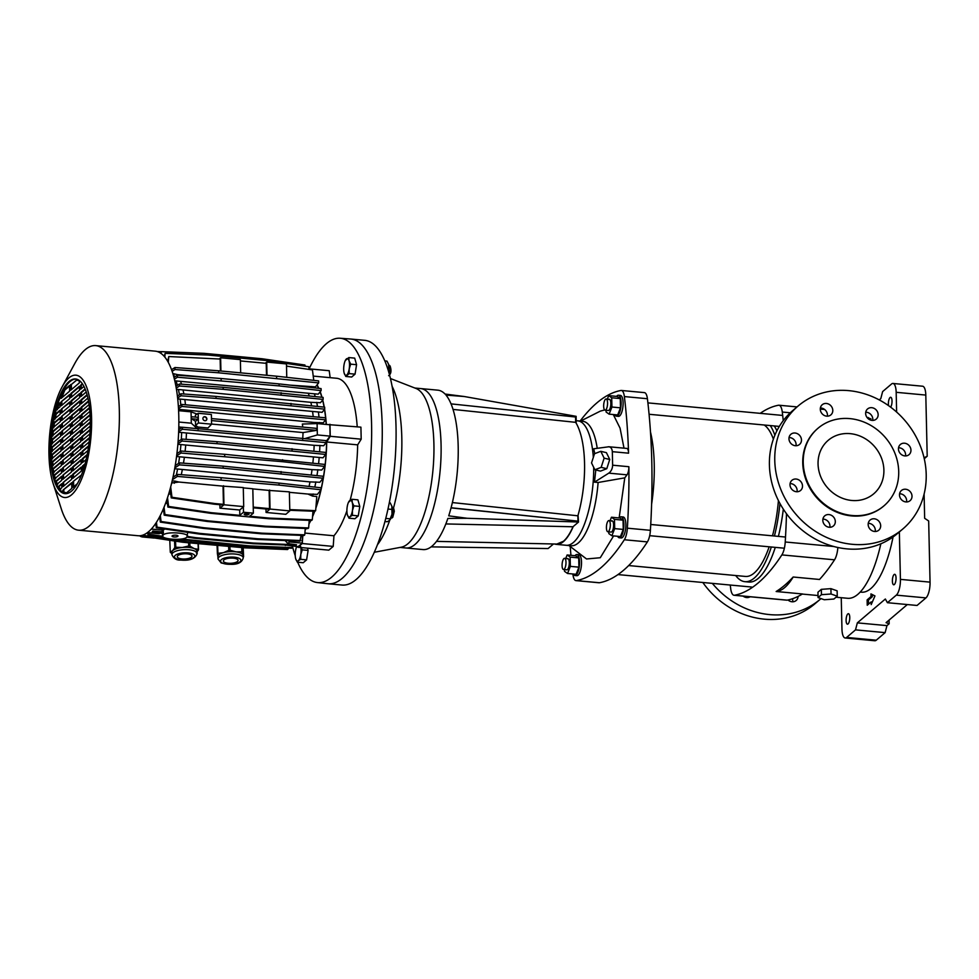 <?xml version="1.0" encoding="UTF-8"?>
<svg xmlns="http://www.w3.org/2000/svg" width="979" height="979" viewBox="0 0 979 979"><rect width="100%" height="100%" fill="white"/><g stroke="black" fill="none" stroke-linecap="round" stroke-linejoin="round"><path stroke-width="1.47" d="M567.208 558.874A5.617 1.885 95.3 0 1 567.857 558.63A5.617 1.885 95.3 0 1 569.276 563.476A5.617 1.885 95.3 0 1 567.453 569.57A5.617 1.885 95.3 0 1 566.804 569.815L563.512 569.509A5.617 1.885 95.3 0 1 562.093 564.675A5.617 1.885 95.3 0 1 563.916 558.568A5.617 1.885 95.3 0 1 564.565 558.324A5.617 1.885 95.3 0 1 565.984 563.17A5.617 1.885 95.3 0 1 564.161 569.264A5.617 1.885 95.3 0 1 563.512 569.509M564.479 569.594L564.516 571.344L567.539 573.486L576.105 574.281L578.919 567.159L578.711 557.908L575.676 555.766L567.122 554.971L565.752 558.434M567.539 573.486L570.353 566.364L570.145 557.112L567.122 554.971M578.711 557.908L570.145 557.112M578.919 567.159L570.353 566.364M619.352 517.964A10.536 3.549 95.3 0 1 620.001 517.267A10.536 3.549 95.3 0 1 621.2 516.802A10.536 3.549 95.3 0 1 623.868 525.87A10.536 3.549 95.3 0 1 620.453 537.3A10.536 3.549 95.3 0 1 619.242 537.777A10.536 3.549 95.3 0 1 617.651 536.284M619.242 537.777L621.224 537.961A10.536 3.549 -84.7 0 0 622.424 537.483A10.536 3.549 -84.7 0 0 625.838 526.053A10.536 3.549 -84.7 0 0 623.17 516.985L621.2 516.802M350.959 339.052A122.889 41.338 95.3 0 1 382.043 444.955A122.889 41.338 95.3 0 1 342.209 578.32A122.889 41.338 95.3 0 1 328.161 583.765L341.989 585.05A122.889 41.338 -84.7 0 0 356.038 579.617A122.889 41.338 -84.7 0 0 395.871 446.24A122.889 41.338 -84.7 0 0 364.788 340.337L350.959 339.052M377.368 544.862A90.227 30.349 -84.7 0 0 389.74 520.228M393.521 508.003A90.227 30.349 -84.7 0 0 401.806 437.65A90.227 30.349 -84.7 0 0 392.126 386.375M374.284 552.266L401.317 547.188A80.045 26.935 -84.7 0 0 407.864 543.773A80.045 26.935 -84.7 0 0 433.905 443.976A80.045 26.935 -84.7 0 0 416.099 388.504L390.462 378.53M415.035 544.434A80.045 26.935 -84.7 0 0 440.978 457.56A80.045 26.935 -84.7 0 0 420.725 388.577A80.045 26.935 95.3 0 1 440.978 457.56A80.045 26.935 95.3 0 1 415.035 544.434A80.045 26.935 95.3 0 1 405.881 547.983A80.045 26.935 -84.7 0 0 415.035 544.434M821.32 589.358L817.954 592.222L818.065 597.569L824.281 599.748L833.875 599.038L837.253 596.174L837.131 590.827L830.914 588.648L821.32 589.358L821.442 594.694L818.065 597.569M830.914 588.648L831.036 593.996L821.442 594.694M837.253 596.174L831.036 593.996M575.028 555.705A10.536 3.549 95.3 0 1 575.664 554.995A10.536 3.549 95.3 0 1 576.864 554.53A10.536 3.549 95.3 0 1 579.531 563.61A10.536 3.549 95.3 0 1 576.117 575.04A10.536 3.549 95.3 0 1 574.918 575.505A10.536 3.549 95.3 0 1 573.315 574.024M574.918 575.505L576.888 575.689A10.536 3.549 -84.7 0 0 578.087 575.224A10.536 3.549 -84.7 0 0 581.502 563.794A10.536 3.549 -84.7 0 0 578.846 554.714L576.864 554.53M390.976 518.148L392.775 517.291L394.317 511.209L393.631 508.15L392.016 506.963M392.077 517.952L393.913 510.94L393.117 507.44M352.036 499.29L352.256 502.508A8.432 2.839 -84.7 0 0 349.638 500.661L348.659 502.166L352.036 499.29L357.91 499.841L359.782 506.412L358.277 515.872L354.9 518.748L349.013 518.197L347.374 514.844A8.432 2.839 -84.7 0 0 347.459 515.101A8.432 2.839 -84.7 0 0 350.005 516.692L349.013 518.197M353.896 505.874L352.44 510.536A8.432 2.839 -84.7 0 0 352.256 502.508L353.896 505.874L359.782 506.412M358.277 515.872L352.391 515.321L350.005 516.692A8.432 2.839 -84.7 0 0 352.44 510.536L352.391 515.321M349.638 500.661A8.432 2.839 -84.7 0 0 348.683 501.921A8.432 2.839 -84.7 0 0 347.202 506.828A8.432 2.839 -84.7 0 0 347.374 514.844M436.487 541.375L556.855 544.055L563.451 541.277C566.853 538.352 570.023 533.518 572.972 526.763L573.241 526.531A62.497 21.024 95.3 0 1 563.463 541.595A62.497 21.024 95.3 0 1 556.317 544.361A62.497 21.024 95.3 0 1 554.64 544.006M573.339 542.513A62.497 21.024 -84.7 0 0 593.702 467.375A62.497 21.024 95.3 0 1 573.339 542.513A62.497 21.024 95.3 0 1 566.192 545.279A62.497 21.024 -84.7 0 0 573.339 542.513M593.335 457.377A62.497 21.024 -84.7 0 0 577.781 420.835A62.497 21.024 95.3 0 1 593.335 457.377M399.995 547.432L423.001 549.574A80.045 26.935 -84.7 0 0 432.155 546.037A80.045 26.935 -84.7 0 0 447.868 518.429L467.105 518.27L578.528 522.027L573.241 526.531M576.166 423.185L576.129 416.332L464.34 396.532L445.983 395.088A80.045 26.935 -84.7 0 1 448.725 515.835L467.105 518.27M464.34 396.532L445.041 394.035A80.045 26.935 -84.7 0 0 437.846 390.168L414.851 388.027M578.038 515.248L578.528 522.027M553.465 543.981L548.093 548.546L431.103 546.869M572.972 526.763L445.837 523.936M384.845 360.921L386.974 361.116L388.528 364.2A8.432 2.839 95.3 0 1 388.541 364.212A8.432 2.839 95.3 0 1 388.614 364.482A8.432 2.839 95.3 0 1 388.822 372.301M388.614 364.482L388.798 372.497M387.354 367.566L388.847 367.7M611.545 521.146A5.617 1.885 95.3 0 1 612.181 520.889A5.617 1.885 95.3 0 1 613.6 525.735A5.617 1.885 95.3 0 1 611.789 531.83A5.617 1.885 95.3 0 1 611.141 532.074L607.849 531.768A5.617 1.885 95.3 0 1 606.429 526.935A5.617 1.885 95.3 0 1 608.253 520.84A5.617 1.885 95.3 0 1 608.889 520.583A5.617 1.885 95.3 0 1 610.309 525.429A5.617 1.885 95.3 0 1 608.497 531.524A5.617 1.885 95.3 0 1 607.849 531.768M608.803 531.866L608.84 533.604L611.875 535.746L620.429 536.541L623.256 529.419L623.036 520.167L620.013 518.026L611.447 517.23L610.076 520.693M611.875 535.746L614.69 528.623L614.482 519.372L611.447 517.23M623.036 520.167L614.482 519.372M623.256 529.419L614.69 528.623M391.747 505.935L391.747 505.923A8.432 2.839 95.3 0 1 391.747 505.935A8.432 2.839 95.3 0 1 391.833 506.204A8.432 2.839 95.3 0 1 392.016 514.22A8.432 2.839 95.3 0 1 390.523 519.115A8.432 2.839 95.3 0 1 390.388 519.347M389.299 502.765L390.193 502.839L391.833 506.204L392.016 514.22L389.569 520.375L387.182 521.746L384.918 521.538M385.738 518.429L390.56 518.882L389.569 520.375M392.065 509.423L387.965 509.043M389.618 375.153L390.694 369.218L389.618 365.424L388.798 365.24M345.807 376.474L344.167 373.121A8.432 2.839 -84.7 0 0 344.241 373.378A8.432 2.839 -84.7 0 0 346.786 374.969A8.432 2.839 -84.7 0 0 349.222 368.814A8.432 2.839 -84.7 0 0 349.527 364.469A8.432 2.839 -84.7 0 0 349.038 360.786L350.678 364.151L349.222 368.814L349.173 373.599L345.807 376.474L351.681 377.025L355.059 374.149L349.173 373.599M388.639 375.716C391.123 373.917 391.624 370.735 390.156 366.17L389.618 365.424M348.818 357.568L349.038 360.786A8.432 2.839 -84.7 0 0 346.419 358.938L345.44 360.443L348.818 357.568L354.692 358.118L356.564 364.69L355.059 374.149M356.564 364.69L350.678 364.151M346.419 358.938A8.432 2.839 -84.7 0 0 345.465 360.199A8.432 2.839 -84.7 0 0 343.984 365.106A8.432 2.839 -84.7 0 0 344.167 373.121M605.487 399.248A5.617 1.885 95.3 0 1 606.136 398.991A5.617 1.885 95.3 0 1 607.555 403.837A5.617 1.885 95.3 0 1 605.732 409.932A5.617 1.885 95.3 0 1 605.095 410.177A5.617 1.885 95.3 0 1 603.664 405.343A5.617 1.885 95.3 0 1 605.487 399.248M452.384 502.57L577.879 515.798A69.166 25.393 -84 0 0 575.664 422.341L453.032 409.406M577.879 515.798L578.002 521.146L451.343 507.783L451.319 506.853M451.038 403.874L575.542 417.005L575.664 422.341M451.184 507.905L578.002 521.146M307.467 548.154L308.104 550.406L306.598 559.853L303.221 562.729L297.347 562.179L295.707 558.825A8.432 2.839 -84.7 0 0 295.793 559.095A8.432 2.839 -84.7 0 0 298.326 560.686L297.347 562.179M306.598 559.853L300.724 559.315L298.326 560.686A8.432 2.839 -84.7 0 0 300.773 554.518L300.724 559.315M308.104 550.406L302.23 549.855L300.773 554.518A8.432 2.839 -84.7 0 0 300.822 547.542M300.59 546.502L302.23 549.855M296.71 546.527A8.432 2.839 -84.7 0 0 295.523 550.81A8.432 2.839 -84.7 0 0 295.707 558.825M594.865 469.761L600.494 471.107L606.784 468.696L609.746 459.481L606.417 452.665L600.8 451.319L594.498 453.73L591.536 462.945L594.865 469.761L601.155 467.35L604.129 458.135L600.8 451.319M609.746 459.481L604.129 458.135M606.784 468.696L601.155 467.35M818.052 463.997A35.109 31.255 -130.4 0 1 828.21 440.33A35.109 31.255 -130.4 0 1 863.564 437.735A35.109 31.255 -130.4 0 1 883.89 470.128A35.109 31.255 -130.4 0 1 873.733 493.795A35.109 31.255 -130.4 0 1 838.379 496.39A35.109 31.255 -130.4 0 1 818.052 463.997M817.734 428.508A50.908 45.315 49.6 0 0 817.489 428.704A50.908 45.315 49.6 0 0 802.743 463.03A50.908 45.315 49.6 0 0 832.223 509.998A50.908 45.315 49.6 0 0 883.486 506.241A50.908 45.315 49.6 0 0 883.731 506.033M898.71 471.511A50.908 45.315 -130.4 0 1 883.976 505.825A50.908 45.315 -130.4 0 1 832.713 509.582A50.908 45.315 -130.4 0 1 803.233 462.614A50.908 45.315 -130.4 0 1 817.967 428.288A50.908 45.315 -130.4 0 1 869.23 424.531A50.908 45.315 -130.4 0 1 898.71 471.511M792.452 598.756A6.669 5.935 -130.4 0 1 792.745 600.58A6.669 5.935 -130.4 0 1 792.647 601.804M702.812 582.481A80.755 71.883 49.6 0 0 814.895 603.823L820.255 599.258A80.755 71.883 -130.4 0 1 712.333 583.374M821.014 598.597A80.755 71.883 -130.4 0 1 820.255 599.258M872.705 420.407A6.669 5.935 49.6 0 0 872.803 419.183A6.669 5.935 49.6 0 0 865.742 412.22M878.151 414.619A6.669 5.935 49.6 0 0 874.296 408.463A6.669 5.935 49.6 0 0 867.578 408.953A6.669 5.935 49.6 0 0 865.644 413.456A6.669 5.935 49.6 0 0 869.511 419.612A6.669 5.935 49.6 0 0 876.229 419.11A6.669 5.935 49.6 0 0 878.151 414.619M827.353 416.185A6.669 5.935 49.6 0 0 827.439 414.961A6.669 5.935 49.6 0 0 820.378 407.998M832.799 410.397A6.669 5.935 49.6 0 0 828.944 404.241A6.669 5.935 49.6 0 0 822.225 404.731A6.669 5.935 49.6 0 0 820.292 409.234A6.669 5.935 49.6 0 0 824.159 415.39A6.669 5.935 49.6 0 0 830.865 414.888A6.669 5.935 49.6 0 0 832.799 410.397M796.013 445.739A6.669 5.935 49.6 0 0 796.111 444.515A6.669 5.935 49.6 0 0 789.05 437.552M801.471 439.95A6.669 5.935 49.6 0 0 797.604 433.795A6.669 5.935 49.6 0 0 790.885 434.284A6.669 5.935 49.6 0 0 788.964 438.788A6.669 5.935 49.6 0 0 792.819 444.943A6.669 5.935 49.6 0 0 799.537 444.442A6.669 5.935 49.6 0 0 801.471 439.95M797.065 491.752A6.669 5.935 49.6 0 0 797.151 490.528A6.669 5.935 49.6 0 0 790.09 483.577M802.511 485.963A6.669 5.935 49.6 0 0 798.656 479.808A6.669 5.935 49.6 0 0 791.938 480.31A6.669 5.935 49.6 0 0 790.004 484.801A6.669 5.935 49.6 0 0 793.871 490.956A6.669 5.935 49.6 0 0 800.577 490.467A6.669 5.935 49.6 0 0 802.511 485.963M829.874 527.289A6.669 5.935 49.6 0 0 829.959 526.053A6.669 5.935 49.6 0 0 822.911 519.103M835.32 521.501A6.669 5.935 49.6 0 0 831.465 515.346A6.669 5.935 49.6 0 0 824.746 515.835A6.669 5.935 49.6 0 0 822.813 520.326A6.669 5.935 49.6 0 0 826.68 526.482A6.669 5.935 49.6 0 0 833.386 525.992A6.669 5.935 49.6 0 0 835.32 521.501M875.226 531.511A6.669 5.935 49.6 0 0 875.324 530.275A6.669 5.935 49.6 0 0 868.263 523.324M880.672 525.723A6.669 5.935 49.6 0 0 876.817 519.568A6.669 5.935 49.6 0 0 870.098 520.057A6.669 5.935 49.6 0 0 868.165 524.56A6.669 5.935 49.6 0 0 872.032 530.704A6.669 5.935 49.6 0 0 878.75 530.214A6.669 5.935 49.6 0 0 880.672 525.723M906.554 501.958A6.669 5.935 49.6 0 0 906.652 500.722A6.669 5.935 49.6 0 0 899.591 493.771M912.012 496.169A6.669 5.935 49.6 0 0 908.145 490.014A6.669 5.935 49.6 0 0 901.426 490.503A6.669 5.935 49.6 0 0 899.493 494.995A6.669 5.935 49.6 0 0 903.36 501.15A6.669 5.935 49.6 0 0 910.078 500.661A6.669 5.935 49.6 0 0 912.012 496.169M905.514 455.933A6.669 5.935 49.6 0 0 905.612 454.709A6.669 5.935 49.6 0 0 898.551 447.758M910.959 450.144A6.669 5.935 49.6 0 0 907.105 443.989A6.669 5.935 49.6 0 0 900.386 444.478A6.669 5.935 49.6 0 0 898.453 448.982A6.669 5.935 49.6 0 0 902.32 455.137A6.669 5.935 49.6 0 0 909.038 454.648A6.669 5.935 49.6 0 0 910.959 450.144M798.142 405.979L792.782 410.544A80.755 71.883 49.6 0 0 769.408 464.988A80.755 71.883 49.6 0 0 816.168 539.49A80.755 71.883 49.6 0 0 897.474 533.531L902.834 528.966A80.755 71.883 -130.4 0 1 821.528 534.926A80.755 71.883 -130.4 0 1 774.768 460.424A80.755 71.883 -130.4 0 1 798.142 405.979A80.755 71.883 -130.4 0 1 879.448 400.019A80.755 71.883 -130.4 0 1 926.207 474.521A80.755 71.883 -130.4 0 1 902.834 528.966M793.174 577.01A89.175 29.994 95.3 0 1 784.742 587.535A89.175 29.994 95.3 0 1 776.151 591.512A291.412 98.035 -84.7 0 0 784.693 585.246A291.412 98.035 -84.7 0 0 793.174 577.01L819.521 579.47A291.412 98.035 -84.7 0 0 834.536 559.817A14.049 4.724 -84.7 0 0 837.865 547.481M836.017 597.214L847.63 598.291A89.175 29.994 -84.7 0 0 857.824 594.351A89.175 29.994 -84.7 0 0 880.855 543.773M730.273 585.038A291.412 98.035 95.3 0 0 730.664 588.44A14.049 4.724 -84.7 0 0 734.03 595.269A14.049 4.724 -84.7 0 0 734.483 595.244A291.412 98.035 -84.7 0 0 758.346 582.799A291.412 98.035 -84.7 0 0 781.866 554.909A14.049 4.724 -84.7 0 0 785.231 541.987L833.863 546.515M734.03 595.269L786.7 600.164A14.049 4.724 -84.7 0 0 787.165 600.151A291.412 98.035 -84.7 0 0 802.486 593.959L776.151 591.512M774.242 425.938A82.163 27.632 95.3 0 1 776.898 430.809M783.322 509.141A82.163 27.632 95.3 0 1 778.391 536.37M775.27 547.371A82.163 27.632 95.3 0 1 758.248 578.405A82.163 27.632 95.3 0 1 748.862 582.04L744.909 581.673A82.163 27.632 95.3 0 1 735.706 575.53M770.289 425.571A82.163 27.632 95.3 0 1 774.866 435.214M779.945 503.487A82.163 27.632 95.3 0 1 774.438 536.002M771.317 547.004A82.163 27.632 95.3 0 1 754.295 578.038A82.163 27.632 95.3 0 1 744.909 581.673M628.653 565.556L745.398 576.435A76.888 25.87 -84.7 0 0 754.185 573.033A76.888 25.87 -84.7 0 0 769.176 546.796M747.393 596.505A6.669 5.935 -130.4 0 1 747.295 597.582M750.159 596.762A6.669 5.935 -130.4 0 1 743.073 596.101M798.105 596.407A6.669 5.935 -130.4 0 1 796.172 600.506A6.669 5.935 -130.4 0 1 788.009 599.98M790.286 412.783L782.282 412.037A291.412 98.035 95.3 0 1 783.249 420.627M786.48 513.706A291.412 98.035 95.3 0 1 785.231 541.987M782.282 412.037A14.049 4.724 -84.7 0 0 778.929 405.22A14.049 4.724 -84.7 0 0 778.464 405.245A291.412 98.035 -84.7 0 0 760.206 413.346M772.492 535.819A76.888 25.87 -84.7 0 0 778.427 500.599M773.373 439.155A76.888 25.87 -84.7 0 0 764.183 424.996M894.108 574.538A5.262 1.774 -84.7 0 0 892.395 580.253A5.262 1.774 -84.7 0 0 893.729 584.793A5.262 1.774 -84.7 0 0 894.329 584.561A5.262 1.774 -84.7 0 0 896.042 578.846A5.262 1.774 -84.7 0 0 894.708 574.306A5.262 1.774 -84.7 0 0 894.108 574.538M860.211 592.062L861.483 592.185A81.808 27.522 -84.7 0 0 870.833 588.563A81.808 27.522 -84.7 0 0 893.056 536.957M890.633 407.166A5.262 1.774 -84.7 0 0 892.028 401.341A5.262 1.774 -84.7 0 0 890.694 397.266A5.262 1.774 -84.7 0 0 890.082 397.498A5.262 1.774 -84.7 0 0 888.516 405.612M847.826 613.931A5.262 1.774 -84.7 0 0 846.113 619.646A5.262 1.774 -84.7 0 0 847.447 624.186A5.262 1.774 -84.7 0 0 848.047 623.953A5.262 1.774 -84.7 0 0 849.76 618.238A5.262 1.774 -84.7 0 0 848.426 613.698A5.262 1.774 -84.7 0 0 847.826 613.931M870.466 420.028L870.955 418.89L866.953 417.335M871.2 604.594L874.969 595.93L870.955 593.898L871.016 596.578L867.125 599.894L867.235 605.242L871.139 601.926L871.2 604.594M899.346 531.927L900.423 579.372A12.641 4.246 95.3 0 1 896.311 595.134L887.415 602.697L885.346 599.013L857.335 622.864L855.511 629.864L846.615 637.439A12.641 4.246 95.3 0 1 845.171 637.99A12.641 4.246 95.3 0 1 841.964 629.142L841.242 597.704M879.24 399.921L880.806 398.588L882.63 391.588L891.514 384.025A12.641 4.246 95.3 0 1 892.958 383.462A12.641 4.246 95.3 0 1 896.177 392.31L896.629 412.061M868.3 418.792L868.263 417.531M872.313 602.036L871.139 601.926M868.532 604.141L868.434 600.017L867.125 599.894M868.434 600.017L872.338 596.7L871.016 596.578M872.338 596.7L872.289 594.571M845.171 637.99L874.798 640.755A12.641 4.246 -84.7 0 0 876.254 640.193L846.615 637.439M855.511 629.864L885.138 632.63L876.254 640.193M857.335 622.864L886.962 625.618L885.138 632.63M907.325 604.557L886.056 622.656L889.165 623.745L886.962 625.618M887.415 602.697L917.054 605.463L925.938 597.9A12.641 4.246 -84.7 0 0 930.05 582.138L900.423 579.372M924.103 494.028L924.653 518.295L928.667 520.987L930.05 582.138M896.177 392.31L925.804 395.075L927.199 456.226L924.041 457.793M925.804 395.075A12.641 4.246 -84.7 0 0 922.597 386.216L892.958 383.462M927.199 456.226L924.262 458.723M889.079 620.086L889.165 623.745M616.599 396.373A10.536 3.549 95.3 0 1 617.235 395.675A10.536 3.549 95.3 0 1 618.434 395.21A10.536 3.549 95.3 0 1 621.102 404.278A10.536 3.549 95.3 0 1 617.688 415.708A10.536 3.549 95.3 0 1 616.489 416.185A10.536 3.549 95.3 0 1 614.885 414.692M616.489 416.185L618.459 416.369A10.536 3.549 -84.7 0 0 619.67 415.904A10.536 3.549 -84.7 0 0 623.085 404.462A10.536 3.549 -84.7 0 0 620.417 395.394L618.434 395.21M608.779 399.554A5.617 1.885 95.3 0 1 609.427 399.297A5.617 1.885 95.3 0 1 610.847 404.143A5.617 1.885 95.3 0 1 609.024 410.238A5.617 1.885 95.3 0 1 608.387 410.495L605.095 410.177M606.05 410.274L606.087 412.012L609.109 414.154L617.676 414.949L620.49 407.827L620.282 398.575L617.247 396.434L608.693 395.638L607.323 399.102M609.109 414.154L611.936 407.031L611.716 397.78L608.693 395.638M620.282 398.575L611.716 397.78M620.49 407.827L611.936 407.031M580.131 421.056A291.412 98.035 95.3 0 1 596.774 402.981A291.412 98.035 95.3 0 1 620.955 390.486A12.641 4.246 95.3 0 1 621.347 390.462A12.641 4.246 95.3 0 1 624.369 396.568A291.412 98.035 95.3 0 1 628.567 453.179L612.328 451.674L612.634 465.196C612.475 468.721 611.19 471.364 608.791 473.138L594.486 482.157L598.108 482.488A62.497 21.024 95.3 0 1 578.271 542.978A62.497 21.024 95.3 0 1 571.124 545.744L556.317 544.361M650.484 432.008A81.453 27.4 95.3 0 1 651.61 504.173M612.634 465.196L628.873 466.714A291.412 98.035 95.3 0 1 627.355 528.183A12.641 4.246 95.3 0 1 624.333 539.747A291.412 98.035 95.3 0 1 576.35 580.596A12.641 4.246 95.3 0 1 575.958 580.62A12.641 4.246 95.3 0 1 572.935 574.514A291.412 98.035 95.3 0 1 572.874 573.975M575.958 580.62L599.001 582.762A12.641 4.246 -84.7 0 0 599.393 582.75A291.412 98.035 -84.7 0 0 647.388 541.901A12.641 4.246 -84.7 0 0 650.399 530.324A291.412 98.035 -84.7 0 0 647.413 398.722A12.641 4.246 -84.7 0 0 644.39 392.616L621.347 390.462M580.535 421.092L600.298 411.131L604.63 409.956M613.295 414.545L620.062 428.153L624.002 448.162M576.227 420.689L582.725 421.288A62.497 21.024 95.3 0 1 597.227 448.296M594.767 453.632L593.727 448.786L608.938 446.767L626.793 448.419A7.024 2.362 95.3 0 1 628.567 453.179M628.873 466.714A7.024 2.362 95.3 0 1 627.013 474.839L624.773 477.85L619.132 517.94M613.6 535.905L600.286 557.724L586.531 558.972L568.946 545.536M570.941 555.326A291.412 98.035 95.3 0 1 570.231 546.527M624.773 477.85L598.108 482.488M608.192 446.779C610.627 446.705 612.01 448.333 612.328 451.674M594.486 482.157L595.795 469.981M297.689 562.215A122.693 41.277 -84.7 0 0 317.392 582.566A122.693 41.277 -84.7 0 0 331.673 577.157A122.693 41.277 -84.7 0 0 371.445 443.622A122.693 41.277 -84.7 0 0 340.141 338.244A122.693 41.277 -84.7 0 0 326.374 343.702A122.693 41.277 -84.7 0 0 309.144 368.838M292.476 546.392A122.693 41.277 -84.7 0 0 295.254 555.815M317.392 582.566L327.904 583.741A122.889 41.338 -84.7 0 0 342.209 578.32A122.889 41.338 -84.7 0 0 382.055 444.576A122.889 41.338 -84.7 0 0 350.702 339.028L340.141 338.244M297.8 546.625L297.885 547.261L328.822 550.149L333.215 546.417L333.949 535.77L304.897 533.065M333.949 535.77A82.505 27.755 -84.7 0 0 346.896 510.781M350.103 500.306A82.505 27.755 -84.7 0 0 357.665 444.858L361.19 439.179L360.921 427.15L327.512 424.543M321.088 489.622A82.505 27.755 -84.7 0 0 326.717 441.982L357.665 444.858M305.13 530.177A82.505 27.755 -84.7 0 0 306.292 528.489M308.936 524.095A82.505 27.755 -84.7 0 0 310.845 520.412M312.534 516.728A82.505 27.755 -84.7 0 0 314.736 511.271M315.85 508.187A82.505 27.755 -84.7 0 0 321.026 489.867M330.143 377.661L329.225 370.711L309.07 368.838M357.225 426.807A82.505 27.755 -84.7 0 0 336.678 378.273L313.219 376.095M326.313 424.433A82.505 27.755 -84.7 0 0 324.612 409.271M324.245 407.105A82.505 27.755 -84.7 0 0 322.715 399.958M321.993 397.278A82.505 27.755 -84.7 0 0 320.206 391.747M318.824 388.345A82.505 27.755 -84.7 0 0 317.074 384.845M297.885 547.261L302.266 543.529L302.829 535.452M326.717 441.982L330.241 436.291L329.972 424.262M361.19 439.179L330.241 436.291M333.215 546.417L302.266 543.529M164.68 528.978L161.511 531.805L152.834 530.997L152.149 532.025L162.673 533.567L163.407 532.943L163.126 530.288M163.175 534.987C157.729 538.927 182.902 541.265 186.879 537.19C192.325 533.249 167.152 530.899 163.175 534.987L162.624 536.051L162.343 533.518M177.823 536.345A2.986 0.918 178.7 0 0 178.007 536.015A2.986 0.918 178.7 0 0 175.535 535.17A2.986 0.918 178.7 0 0 172.231 535.819A2.986 0.918 178.7 0 0 172.047 536.149A2.986 0.918 178.7 0 0 174.507 536.994A2.986 0.918 178.7 0 0 177.823 536.345M248.837 514.464A2.386 0.734 178.7 0 0 248.984 514.195A2.386 0.734 178.7 0 0 247.014 513.522A2.386 0.734 178.7 0 0 244.358 514.048A2.386 0.734 178.7 0 0 244.212 514.305A2.386 0.734 178.7 0 0 246.182 514.978A2.386 0.734 178.7 0 0 248.837 514.464M206.863 418.914A2.105 1.872 49.6 0 0 202.91 418.547A2.105 1.872 49.6 0 0 206.863 418.914M206.128 420.432A2.105 1.872 49.6 0 0 203.399 417.238M65.422 493.685A57.577 19.372 95.3 0 1 51.275 453.424A57.577 19.372 95.3 0 1 76.093 379.057M50.284 453.326A57.577 19.372 95.3 0 1 75.603 378.995A57.577 19.372 95.3 0 1 90.239 419.33A57.577 19.372 95.3 0 1 64.92 493.661A57.577 19.372 95.3 0 1 50.284 453.326M91.573 418.18A61.444 20.669 95.3 0 1 77.549 487.297A61.444 20.669 95.3 0 1 53.05 483.198A61.444 20.669 95.3 0 1 48.95 454.476A61.444 20.669 95.3 0 1 62.007 387.084A61.444 20.669 95.3 0 1 91.573 418.18M62.007 387.084L74.722 363.613A92.687 31.181 95.3 0 1 95.771 345.611A92.687 31.181 95.3 0 1 119.328 410.531A92.687 31.181 95.3 0 1 78.589 530.19A92.687 31.181 95.3 0 1 61.212 508.615L53.05 483.198M95.771 345.611L155.233 351.155A92.687 31.181 95.3 0 1 178.79 416.075A92.687 31.181 95.3 0 1 138.039 535.733L78.589 530.19M187.393 536.443L195.8 537.679L195.066 538.303L186.965 537.116M288.401 540.677L289.441 541.938L287.912 543.578L296.551 544.789L253.745 543.076L195.8 537.679M287.912 543.578L285.109 540.543M152.834 530.997L163.407 532.943M152.883 531.401L152.149 532.025M316.927 385.028A82.163 27.632 95.3 0 1 318.591 388.32M320.072 391.906A82.163 27.632 95.3 0 1 321.822 397.254M322.58 400.105A82.163 27.632 95.3 0 1 324.086 407.093M324.49 409.418A82.163 27.632 95.3 0 1 325.615 417.825A82.163 27.632 95.3 0 1 326.178 424.421M302.768 427.077L302.364 424.054L317.098 423.577L329.788 424.764A91.989 30.949 95.3 0 1 330.045 436.12L326.619 440.746A82.163 27.632 95.3 0 1 321.075 489.108M320.855 490.087A82.163 27.632 95.3 0 1 315.899 507.611M314.577 511.258A82.163 27.632 95.3 0 1 312.57 516.239M310.661 520.4A82.163 27.632 95.3 0 1 308.972 523.667M306.06 528.489A82.163 27.632 95.3 0 1 305.167 529.786M302.438 535.427L302.132 543.112A91.989 30.949 95.3 0 1 297.995 546.637L284.791 544.96M219.883 504.699L219.957 508.174L239.708 510.01L239.831 515.346L211.525 512.715L210.791 513.326L268.735 518.723L311.542 520.436L312.277 519.825L312.986 511.197M170.774 494.15L168.669 493.954M167.507 497.65L168.608 506.437L211.525 512.715M289.784 510.267L314.92 511.283L315.642 510.659L316.804 496.5L312.619 496.12L307.993 494.052L317.355 494.371L321.088 489.794L279.052 485.094L177.419 476.406L172.463 479.6M289.38 492.327L307.993 494.052M289.772 509.618L315.642 510.659M252.815 488.913L269.127 490.43L269.543 508.639L268.809 509.251L253.243 507.807M269.543 508.639L253.231 507.122M266.508 375.263L266.239 363.331L240.406 360.933M220.422 370.968L220.153 359.048L168.78 356.54L168.302 362.352M167.715 361.288L168.78 356.54M211.574 424.042L303.062 432.559L316.596 430.368L211.501 420.578M211.452 418.571L316.56 428.361L316.596 430.368M178.386 406.664L181.874 404.437L325.615 417.825L325.664 419.82L323.217 422.83L313.745 422.414L181.237 409.601A82.163 27.632 95.3 0 1 181.323 410.935M181.237 409.601L178.545 409.357M177.737 398.881L180.124 399.102A82.163 27.632 95.3 0 1 180.834 405.098M176.465 389.312L178.411 389.495A82.163 27.632 95.3 0 1 179.438 394.77M174.813 380.819L176.098 380.941A82.163 27.632 95.3 0 1 177.395 385.334M172.879 373.599L173.173 373.623A82.163 27.632 95.3 0 1 174.666 376.988M290.273 385.151L315.422 386.876L318.664 382.899L218.684 372.803L174.984 369.524L174.947 367.517L218.647 370.796L218.684 372.803M311.432 386.497A82.163 27.632 95.3 0 1 311.946 387.574M176.098 380.941L318.224 394.17L321.136 390.609L279.101 385.897L177.456 377.221L177.419 375.214L221.107 378.506L221.156 380.501M314.369 393.815A82.163 27.632 95.3 0 1 315.201 396.519M178.411 389.495L310.869 402.332L320.451 402.724L323.156 399.408L223.188 389.312L179.487 386.02L176.257 388.088M316.682 402.369A82.163 27.632 95.3 0 1 317.477 406.358M180.124 399.102L322.115 412.33L324.71 409.161L216.041 398.416L215.992 396.409L324.661 407.154L324.71 409.161M318.395 411.988A82.163 27.632 95.3 0 1 319.032 417.201M319.509 422.475A82.163 27.632 95.3 0 1 319.595 423.809M154.009 538.046L142.775 537.006A6.449 5.739 -130.4 0 1 139.862 535.978M76.668 379.999L71.357 384.514L76.839 379.999M70.696 384.453L70.818 390.144L79.348 382.875L79.299 380.868L76.509 379.962M67.147 492.963L63.207 491.972L66.499 492.902L71.81 488.386L71.675 482.696L63.158 489.965L71.7 483.308M81.441 474.986L72.899 481.668L73.021 487.346L77.329 483.687M61.689 396.483L61.028 396.422L64.822 390.083L61.726 397.878M58.14 404.339L56.574 409.76L60.025 406.823L59.939 402.81L58.14 404.339L58.801 404.4L57.223 409.822M55.509 414.068L54.469 419.049L60.196 414.166L60.098 410.152L55.509 414.068L56.17 414.129L55.118 419.11M53.747 423.063L53.05 427.737L60.355 421.521L60.27 417.507L53.747 423.063L54.408 423.124L53.71 427.799M52.572 431.543L52.132 436.01L60.527 428.863L60.441 424.862L52.572 431.543L53.233 431.604L52.793 436.071M51.863 439.644L51.654 443.903L60.698 436.218L60.6 432.204L51.863 439.644L52.523 439.706L52.315 443.964M51.557 447.391L51.557 451.49L60.857 443.56L60.771 439.559L51.557 447.391L52.217 447.452L52.217 451.552M51.63 454.831L51.826 458.747L61.028 450.915L60.943 446.901L51.63 454.831L52.291 454.892L52.474 458.808M52.058 461.941L52.462 465.698L61.2 458.258L61.102 454.256L52.058 461.941L52.719 462.002L53.123 465.759M52.878 468.745L53.502 472.294L61.359 465.612L61.273 461.598L52.878 468.745L54.163 472.355M54.126 475.17L55.008 478.511L61.53 472.955L61.432 468.953L54.126 475.17L55.668 478.572M55.876 481.178L57.1 484.213L61.689 480.31L61.604 476.296L55.876 481.178L57.761 484.275M58.312 486.587L60.062 489.182L61.861 487.652L61.775 483.65L58.312 486.587L60.722 489.243M61.873 491.054L62.534 491.115M69.485 386.105L64.822 390.083M61.028 396.422L61.077 398.429L69.607 391.172L69.472 385.493L64.161 390.021M62.986 482.61L71.516 475.353L71.602 479.355L63.084 486.624L62.986 482.61L71.528 475.965M73.462 477.776L73.388 474.374L81.269 467.668M72.727 474.313L81.257 467.056L81.343 471.07L72.825 478.327L72.727 474.313L73.388 474.374M83.215 469.479L83.129 466.077L84.843 464.633M83.46 469.271L82.566 470.03L82.481 466.016L83.129 466.077M63.721 486.073L63.647 482.671M62.827 475.256L71.345 467.999L71.443 472.013L62.913 479.269L62.827 475.256L71.357 468.611M73.303 470.422L73.229 467.032L81.098 460.326M72.568 466.971L81.086 459.714L81.184 463.716L72.654 470.972L72.568 466.971L73.229 467.032M83.044 462.137L82.97 458.735L87.058 455.247M86.14 459.494L82.395 462.675L82.309 458.674L82.97 458.735M63.562 478.719L63.476 475.317M62.656 467.913L71.186 460.656L71.271 464.658L62.742 471.915L62.656 467.913L71.198 461.268M73.131 463.079L73.058 459.677L80.939 452.971M72.397 459.616L80.927 452.359L81.012 456.373L72.495 463.63L72.397 459.616L73.058 459.677M82.872 454.782L82.799 451.38L88.563 446.485M87.939 450.475L82.236 455.333L82.138 451.319L82.799 451.38M63.39 471.376L63.317 467.974M62.485 460.558L71.014 453.301L71.1 457.315L62.583 464.572L62.485 460.558L71.026 453.913M72.972 455.724L72.887 452.335L80.767 445.616M72.226 452.274L80.755 445.017L80.853 449.018L72.324 456.275L72.226 452.274L72.887 452.335M82.713 447.44L82.628 444.038L89.542 438.151M89.15 441.957L82.065 447.978L81.979 443.976L82.628 444.038M63.219 464.022L63.145 460.619M62.326 453.216L70.843 445.959L70.941 449.961L62.411 457.217L62.326 453.216L70.855 446.571M72.801 448.382L72.727 444.98L80.608 438.274M72.067 444.919L80.584 437.662L80.682 441.676L72.152 448.933L72.067 444.919L72.727 444.98M82.542 440.085L82.469 436.683L90.105 430.185M89.897 433.832L81.893 440.636L81.808 436.622L82.469 436.683M63.06 456.679L62.974 453.277M62.154 445.861L70.684 438.604L70.769 442.618L62.24 449.875L62.154 445.861L70.696 439.216M72.63 441.027L72.556 437.637L80.437 430.919M71.895 437.576L80.425 430.319L80.511 434.321L71.993 441.578L71.895 437.576L72.556 437.637M82.371 432.742L82.297 429.34L90.276 422.549M90.239 426.036L81.734 433.281L81.636 429.279L82.297 429.34M62.889 449.324L62.815 445.922M61.983 438.519L70.512 431.262L70.598 435.263L62.081 442.52L61.983 438.519L70.525 431.874M72.47 433.685L72.385 430.283L80.266 423.577M71.736 430.222L80.254 422.965L80.351 426.979L71.822 434.235L71.736 430.222L72.385 430.283M82.212 425.388L82.138 421.986L90.08 415.218M90.215 418.571L81.563 425.938L81.477 421.925L82.138 421.986M62.729 441.982L62.644 438.58M61.824 431.164L70.341 423.907L70.439 427.921L61.91 435.178L61.824 431.164L70.366 424.519M72.299 426.33L72.226 422.94L80.107 416.222M71.565 422.879L80.094 415.622L80.18 419.624L71.651 426.881L71.565 422.879L72.226 422.94M82.04 418.045L81.967 414.643L89.53 408.206M89.835 411.413L81.404 418.584L81.306 414.582L81.967 414.643M62.558 434.627L62.485 431.225M61.653 423.821L70.182 416.564L70.268 420.566L61.75 427.823L61.653 423.821L70.194 417.176M72.128 418.988L72.054 415.585L79.935 408.879M71.394 415.524L79.923 408.267L80.009 412.281L71.491 419.538L71.394 415.524L72.054 415.585M81.881 410.69L81.795 407.288L88.587 401.512M89.077 404.56L81.233 411.241L81.135 407.227L81.795 407.288M62.387 427.285L62.313 423.883M61.493 416.467L70.011 409.21L70.109 413.224L61.579 420.481L61.493 416.467L70.023 409.822M71.969 411.633L71.883 408.243L79.764 401.525M71.234 408.182L79.752 400.913L79.85 404.927L71.32 412.183L71.234 408.182L71.883 408.243M81.71 403.336L81.636 399.946L87.204 395.198M87.902 398.061L81.061 403.886L80.976 399.885L81.636 399.946M62.228 419.93L62.142 416.528M61.322 409.124L69.852 401.867L69.937 405.869L61.408 413.126L61.322 409.124L69.864 402.479M71.797 404.29L71.724 400.888L79.605 394.182M71.063 400.827L79.593 393.57L79.678 397.584L71.149 404.841L71.063 400.827L71.724 400.888M81.538 395.993L81.465 392.591L85.295 389.336M86.25 391.979L80.902 396.544L80.804 392.53L81.465 392.591M62.056 412.575L61.983 409.185M61.151 401.769L69.68 394.513L69.766 398.526L61.249 405.783L61.151 401.769L69.693 395.124M71.638 396.936L71.553 393.534L79.434 386.827M70.892 393.472L79.421 386.216L79.519 390.229L70.99 397.486L70.892 393.472L71.553 393.534M81.379 388.639L81.294 385.249L82.628 384.123M83.974 386.436L80.731 389.189L80.645 385.188L81.294 385.249M61.885 405.233L61.812 401.831M71.467 389.593L71.357 384.514M82.481 466.016L85.063 463.826M63.207 491.972L63.158 489.965M82.309 458.674L87.204 454.501M82.138 451.319L88.661 445.775M81.979 443.976L89.603 437.478M81.808 436.622L90.129 429.536M81.636 429.279L90.276 421.925M81.477 421.925L90.056 414.631M81.306 414.582L89.468 407.631M81.135 407.227L88.489 400.974M80.976 399.885L87.07 394.684M80.804 392.53L85.1 388.871M80.645 385.188L82.358 383.719M72.899 481.668L81.416 475.035M73.67 486.796L73.56 481.729M63.855 492.033L63.819 490.026M58.801 404.4L59.952 403.421M56.17 414.129L60.111 410.764M54.408 423.124L60.282 418.119M53.233 431.604L60.453 425.461M52.523 439.706L60.612 432.816M52.217 447.452L60.784 440.158M52.291 454.892L60.955 447.513M52.719 462.002L61.114 454.856M53.539 468.806L61.285 462.21M54.775 475.231L61.457 469.565M56.537 481.24L61.616 476.908M58.973 486.649L61.787 484.262M200.634 353.211L157.203 351.522M181.764 427.248L178.802 426.979M163.689 510.94A82.163 27.632 95.3 0 1 163.53 511.222L162.355 511.111M167.397 503.487L167.421 503.475A82.163 27.632 95.3 0 1 167.397 503.487L165.524 503.316M171.668 482.99L178.9 482.035L223.041 486.147L223.445 504.344L214.89 503.549L214.156 504.173L222.722 504.968L223.445 504.344M172.169 480.848L174.911 481.093A82.163 27.632 95.3 0 1 174.348 483.234M174.654 468.733L177.591 469.014A82.163 27.632 95.3 0 1 176.342 475.072M176.55 456.508L179.585 456.789A82.163 27.632 95.3 0 1 178.582 463.397M177.872 444.282L180.931 444.576A82.163 27.632 95.3 0 1 180.246 451.478M178.631 432.228L181.641 432.51A82.163 27.632 95.3 0 1 181.299 439.51M181.641 432.51L314.149 445.323L323.657 445.739L326.178 442.643L182.437 429.255L182.388 427.248L326.129 440.636L326.178 442.643M319.913 445.396A82.163 27.632 95.3 0 1 319.607 451.747M180.931 444.576L322.984 457.805L325.738 454.44L217.069 443.683L217.02 441.676L325.689 452.433L325.738 454.44M319.191 457.45A82.163 27.632 95.3 0 1 318.579 463.728M179.585 456.789L312.044 469.639L321.724 470.03L324.685 466.408L282.65 461.709L181.005 453.02L176.636 455.835M317.845 469.663A82.163 27.632 95.3 0 1 316.976 475.561M177.591 469.014L309.988 481.901L319.852 482.255L323.119 478.254L223.151 468.158L179.451 464.878L174.813 467.852M315.862 481.888A82.163 27.632 95.3 0 1 314.797 487.089M313.182 493.979A82.163 27.632 95.3 0 1 312.619 496.12M170.126 488.949L171.239 497.895L214.156 504.173M170.676 486.893L171.974 497.271L214.89 503.549M171.974 497.271L171.239 497.895M174.911 481.093L178.9 482.035M243.281 487.885L252.815 488.778L253.365 513.155L243.49 512.237L239.831 515.346M265.97 508.994L266.055 512.458L285.807 514.305L289.796 510.903L289.368 491.862L269.127 490.43M239.708 510.01L243.71 506.608L243.281 487.566L223.041 486.147M253.745 543.076L253.01 543.7L295.829 545.413L296.551 544.789M253.01 543.7L195.066 538.303M325.664 419.82L181.923 406.432L181.874 404.437M178.508 408.622L181.923 406.432M186.01 410.507A80.755 27.167 95.3 0 1 186.071 411.376M184.884 400.032A80.755 27.167 95.3 0 1 185.472 404.768M313.745 422.414A80.755 27.167 95.3 0 1 313.843 423.687M312.619 411.926A80.755 27.167 95.3 0 1 313.207 416.662M184.309 457.744A80.755 27.167 95.3 0 1 183.489 463.177M185.68 445.494A80.755 27.167 95.3 0 1 185.104 451.331M312.044 469.639A80.755 27.167 95.3 0 1 311.236 474.925M313.415 457.389A80.755 27.167 95.3 0 1 312.852 463.079M183.134 390.437A80.755 27.167 95.3 0 1 183.881 393.986M310.869 402.332A80.755 27.167 95.3 0 1 311.579 405.698M186.414 433.428A80.755 27.167 95.3 0 1 186.132 439.363M314.149 445.323A80.755 27.167 95.3 0 1 313.88 451.111M180.772 381.92A80.755 27.167 95.3 0 1 181.494 384.172M308.507 393.815A80.755 27.167 95.3 0 1 309.156 395.834M195.494 421.3L198.064 419.33L191.492 418.718L195.494 421.3L195.58 425.388L198.407 422.965L211.586 424.188L208.001 427.97L197.929 427.04L198.101 429.487M302.707 439.228L303.062 432.559M173.173 373.623L177.774 374.676A80.755 27.167 95.3 0 1 178.068 375.263M177.774 374.676L209.445 377.625M182.253 470.006A80.755 27.167 95.3 0 1 181.286 474.705M309.988 481.901A80.755 27.167 95.3 0 1 309.058 486.453M175.204 465.563L179.402 462.871L223.102 466.151L223.151 468.158M323.119 478.254L323.082 476.247L223.102 466.151M281.046 471.548L281.083 473.555M179.402 462.871L179.451 464.878M161.107 353.468L161.254 351.632L204.073 353.346L262.005 358.742L304.934 365.02L305.069 366.183M160.458 353.027L161.254 351.632M321.088 489.794L321.039 487.787L279.003 483.088L279.052 485.094M279.003 483.088L221.07 477.691L221.107 479.698M172.989 477.226L177.37 474.411L177.419 476.406M177.37 474.411L221.07 477.691M166.919 499.412L167.874 507.061L210.791 513.326M312.277 519.825L269.47 518.111L249.706 516.263L253.365 513.155M168.608 506.437L167.874 507.061M269.47 518.111L268.735 518.723M147.707 532.649L147.976 534.84L163.383 537.092M181.36 538.988L249.572 545.89L248.837 546.515L291.644 548.228L292.501 546.135M248.837 546.515L178.435 539.294M148.514 532.723L148.71 534.216L162.685 536.259M249.572 545.89L292.378 547.604M191.627 540.494L190.893 541.118M148.71 534.216L147.976 534.84M276.629 378.2L276.58 376.193L218.647 370.796M276.58 376.193L318.616 380.892L318.664 382.899M286.517 366.122L312.448 369.915L313.757 380.354M171.558 369.683L174.947 367.517M172.145 371.347L174.984 369.524M279.101 385.897L279.052 383.903L221.107 378.506M279.052 383.903L321.088 388.602L321.136 390.609M173.968 377.429L177.419 375.214M174.421 379.179L177.456 377.221M164.203 356.332L165.133 353.346L207.94 355.059L265.884 360.456L308.801 366.721L309.144 369.438M164.827 357.054L165.133 353.346M191.492 418.718L191.456 416.711L198.015 417.323L198.064 419.33M163.407 508.676L164.215 515.174L207.144 521.452L265.076 526.849L307.895 528.562L308.63 527.938L309.242 520.351M164.031 507.183L164.949 514.55L207.866 520.828L207.144 521.452M308.63 527.938L265.811 526.225L207.866 520.828M265.811 526.225L265.076 526.849M164.949 514.55L164.215 515.174M143.668 534.791L143.84 536.162L186.756 542.439L244.689 547.836L287.508 549.549L288.303 548.093M144.427 534.448L144.562 535.537L187.478 541.815L186.756 542.439M288.242 548.925L245.423 547.212L187.478 541.815M245.423 547.212L244.689 547.836M144.562 535.537L143.84 536.162M178.655 431.678L182.437 429.255M178.729 429.597L182.388 427.248M159.663 516.679L160.336 522.113L203.265 528.379L261.197 533.775L304.016 535.489L304.75 534.877L305.264 528.452M160.311 515.407L161.07 521.489L203.987 527.767L203.265 528.379M304.75 534.877L261.931 533.163L203.987 527.767M261.931 533.163L261.197 533.775M161.07 521.489L160.336 522.113M139.764 535.758L182.706 542.244L244.089 547.775M141.502 535.489L143.791 535.831M175.939 386.264L179.438 384.013L223.139 387.305L223.188 389.312M323.156 399.408L323.119 397.401L223.139 387.305M281.083 392.701L281.12 394.708M179.438 384.013L179.487 386.02M177.921 443.707L182.057 441.052L217.069 443.683M178.092 441.566L182.008 439.045L217.02 441.676M182.008 439.045L182.057 441.052M292.011 448.663L292.06 450.67M156.42 522.296L157.032 527.143L199.949 533.408L257.881 538.805L257.159 539.429L299.966 541.142L301.116 535.378M257.159 539.429L199.214 534.032L156.297 527.754L155.747 523.337M257.881 538.805L300.7 540.518M199.949 533.408L199.214 534.032M157.032 527.143L156.297 527.754M177.64 397.963L181.029 395.773L216.041 398.416M177.419 396.067L180.993 393.778L215.992 396.409M180.993 393.778L181.029 395.773M290.983 403.385L291.032 405.392M176.905 453.62L180.956 451.025L224.656 454.305L224.705 456.312M324.685 466.408L324.636 464.401L224.656 454.305M282.601 459.702L282.65 461.709M180.956 451.025L181.005 453.02M163.383 530.19L151.292 529.064M160.776 532.429L159.247 533.726L147.401 532.613M286.039 545.022L285.305 545.462M289.441 541.938L302.132 543.112M317.098 423.577L317.355 434.933L330.045 436.12M317.355 434.933L304.702 438.641M197.06 414.044L191.04 411.841L178.606 410.678M191.04 411.841L191.309 423.197L197.183 428.631M191.309 423.197L178.851 422.035M195.58 425.388L197.929 427.04M211.586 424.188L211.366 414.496L198.199 413.273L195.359 415.206L195.396 417.078M198.199 413.273L198.407 422.965M240.675 372.852L240.369 359.623L220.618 357.788L220.924 371.017M219.247 358.963L220.618 357.788M286.761 377.331L286.468 363.919L266.704 362.083L267.01 375.3M265.333 363.258L266.704 362.083M243.71 506.608L223.958 504.772L223.518 485.731M219.957 508.174L223.958 504.772M289.796 510.903L270.045 509.056L269.617 490.026M266.055 512.458L270.045 509.056M243.367 506.902L243.49 512.237M186.879 537.19L187.699 532.343M229.906 546.637L230.065 550.21L236.012 551.862A12.641 4.467 177.6 0 0 223.42 552.67A12.641 4.467 177.6 0 0 217.913 556.635L217.999 558.936A12.641 4.467 -2.4 0 1 226.822 554.273A12.641 4.467 -2.4 0 1 241.067 555.485A12.641 4.467 -2.4 0 1 243.257 557.859L243.159 555.558A12.641 4.467 177.6 0 0 243.135 555.289A12.641 4.467 177.6 0 0 240.969 553.196A12.641 4.467 177.6 0 0 236.012 551.862L241.886 551.789L241.715 547.677M242.413 547.714L242.596 552.132A14.244 5.03 177.6 0 0 242.254 551.96A14.244 5.03 177.6 0 0 241.886 551.789M236.82 558.997A7.379 2.607 177.6 0 0 228.511 558.287A7.379 2.607 177.6 0 0 223.359 561.004A7.379 2.607 177.6 0 0 224.644 562.387A7.379 2.607 177.6 0 0 232.953 563.096A7.379 2.607 177.6 0 0 238.093 560.38A7.379 2.607 177.6 0 0 236.82 558.997M217.632 545.499L217.962 553.319L223.42 552.67L228.805 550.296L228.645 546.527M217.962 553.319A14.244 5.03 177.6 0 0 217.411 553.735L217.057 545.438M217.938 556.904L217.411 553.735M230.065 550.21A14.244 5.03 177.6 0 0 228.805 550.296M242.596 552.132L243.587 556.721L243.208 547.738M175.535 541.191L175.792 547.249L182.302 547.481A12.641 4.467 177.6 0 0 172.598 550.7A12.641 4.467 177.6 0 0 171.814 552.34L171.912 554.64A12.641 4.467 -2.4 0 1 188.91 549.745A12.641 4.467 -2.4 0 1 197.171 553.563L197.073 551.263A12.641 4.467 177.6 0 0 194.148 548.583A12.641 4.467 177.6 0 0 188.812 547.445A12.641 4.467 177.6 0 0 182.302 547.481L188.727 545.976L188.592 542.794M189.779 542.904L189.914 546.086A14.244 5.03 177.6 0 0 189.326 546.025A14.244 5.03 177.6 0 0 188.727 545.976M187.185 553.857A7.379 2.607 177.6 0 0 177.272 556.708A7.379 2.607 177.6 0 0 182.094 558.936A7.379 2.607 177.6 0 0 192.006 556.084A7.379 2.607 177.6 0 0 187.185 553.857M169.795 540.359L170.285 552.095L172.598 550.7L174.825 547.567L174.543 541.044M170.285 552.095A14.244 5.03 177.6 0 0 170.505 552.535L171.863 553.502M175.792 547.249A14.244 5.03 177.6 0 0 174.825 547.567M189.914 546.086L194.148 548.583L198.309 549.341L198.076 543.675M198.272 543.688L198.529 549.782L196.302 552.902M787.165 600.151L734.483 595.244M834.536 559.817L781.866 554.909M896.311 595.134L925.938 597.9M576.35 580.596L599.393 582.75M624.333 539.747L647.388 541.901M647.413 398.722L624.369 396.568M627.355 528.183L650.399 530.324M608.791 473.138L627.013 474.839M142.775 537.006L143.472 536.504M222.331 563.035A10.182 3.598 177.6 0 0 236.465 563.451A10.182 3.598 177.6 0 0 239.133 558.348A10.182 3.598 177.6 0 0 224.999 557.932A10.182 3.598 177.6 0 0 222.331 563.035M181.127 559.902A10.182 3.598 177.6 0 0 194.185 557.284A10.182 3.598 177.6 0 0 188.152 552.89A10.182 3.598 177.6 0 0 175.094 555.509A10.182 3.598 177.6 0 0 181.127 559.902M567.857 558.63L564.565 558.324M751.627 587.033L617.969 574.587M785.525 537.043L650.741 524.487M612.181 520.889L608.889 520.583M784.375 548.216L649.677 535.672M782.686 415.439L647.902 402.883M609.427 399.297L606.136 398.991M779.333 426.416L649.077 414.276M802.303 594.069L818.028 595.538M824.612 409.479L820.292 409.075M797.053 406.909L778.929 405.22M243.257 557.859C241.483 564.198 234.116 565.886 221.156 562.949L217.999 558.936M197.171 553.563C195.274 558.715 189.816 560.881 180.797 560.061C176.636 560.404 173.675 558.593 171.912 554.64"/></g></svg>
